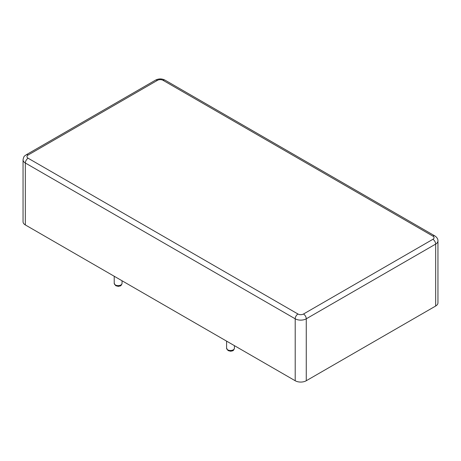 <?xml version="1.0" encoding="UTF-8"?>
<svg xmlns="http://www.w3.org/2000/svg" width="461" height="461" viewBox="0 0 461 461"><rect width="100%" height="100%" fill="white"/><g stroke="black" fill="none" stroke-linecap="round" stroke-linejoin="round"><path stroke-width="0.69" d="M435.662 306.035L435.662 244.094A7.82 4.518 180 0 0 437.95 240.901L437.95 302.842A7.82 4.518 180 0 1 435.662 306.035L306.26 380.746A7.82 4.518 0 0 1 295.201 380.746L25.338 224.939L25.338 163.004A7.82 4.518 180 0 1 23.05 159.811L23.05 221.747A7.82 4.518 0 0 0 25.338 224.939M227.734 349.841A3.913 2.259 0 0 0 231.998 350.325A3.913 2.259 0 0 0 234.413 348.245C233.906 350.043 233.139 350.936 232.114 350.919C230.926 350.856 232.188 351.812 228.057 350.556L226.587 348.245A3.913 2.259 0 0 0 227.734 349.841M295.201 380.746L295.201 318.805L25.338 163.004A3.913 2.259 -60 0 1 28.104 158.215A3.913 2.259 180 0 1 28.104 155.023L157.506 80.312A3.913 2.259 180 0 1 163.033 80.312L432.896 236.113A3.913 2.259 180 0 1 432.896 239.305L303.494 314.016A3.913 2.259 180 0 1 297.967 314.016L28.104 158.215M306.26 380.746L306.26 318.805A7.82 4.518 180 0 1 295.201 318.805A3.913 2.259 -60 0 1 297.967 314.016M432.896 239.305A3.913 2.259 -120 0 1 435.662 244.094L306.26 318.805A3.913 2.259 -120 0 0 303.494 314.016M122.044 283.365C121.537 285.169 120.77 286.062 119.745 286.045C118.558 285.981 119.82 286.938 115.694 285.682L114.224 283.365A3.913 2.259 0 0 0 115.365 284.961A3.913 2.259 0 0 0 119.63 285.451A3.913 2.259 0 0 0 122.044 283.365L122.044 280.772M23.05 159.811C23.886 155.328 24.825 156.146 26.15 154.827A3.913 2.259 60 0 1 28.104 155.023M26.15 154.827L155.553 80.122A3.913 2.259 60 0 1 157.506 80.312M437.95 240.901C438.025 239.034 436.993 237.375 434.85 235.923A3.913 2.259 120 0 0 432.896 236.113M155.553 80.122C158.699 78.537 161.846 78.537 164.992 80.122A3.913 2.259 120 0 0 163.033 80.312M234.413 348.245L234.413 345.646M226.587 348.245L226.587 341.134M114.224 283.365L114.224 276.254M164.992 80.122L434.85 235.923"/></g></svg>
